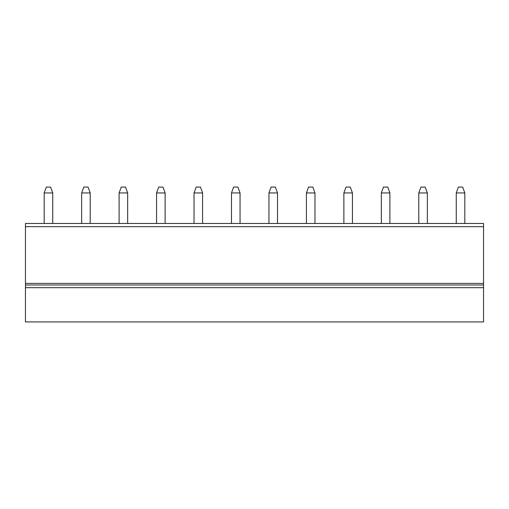 <?xml version="1.0" encoding="UTF-8"?>
<svg xmlns="http://www.w3.org/2000/svg" width="509" height="509" viewBox="0 0 509 509"><rect width="100%" height="100%" fill="white"/><g stroke="black" fill="none" stroke-linecap="round" stroke-linejoin="round"><path stroke-width="0.76" d="M483.55 321.93L25.45 321.93L25.45 287.68L483.55 287.68L483.55 321.93M483.55 226.67L25.45 226.67L25.45 223.464L483.55 223.464L483.55 287.68M483.55 285.002L25.45 285.002L25.45 287.68M483.55 283.398L25.45 283.398L25.45 285.002M25.45 226.67L25.45 283.398M156.562 223.464L156.562 192.949L158.706 187.07L162.988 187.07L165.126 192.949L165.126 223.464M156.562 192.949L165.126 192.949M81.644 223.464L81.644 192.949L83.781 187.07L88.063 187.07L90.208 192.949L90.208 223.464M81.644 192.949L90.208 192.949M119.106 223.464L119.106 192.949L121.244 187.07L125.526 187.07L127.664 192.949L127.664 223.464M119.106 192.949L127.664 192.949M44.181 223.464L44.181 192.949L46.319 187.07L50.601 187.07L52.745 192.949L52.745 223.464M44.181 192.949L52.745 192.949M194.024 223.464L194.024 192.949L196.169 187.07L200.451 187.07L202.588 192.949L202.588 223.464M194.024 192.949L202.588 192.949M231.487 223.464L231.487 192.949L233.631 187.07L237.913 187.07L240.051 192.949L240.051 223.464M231.487 192.949L240.051 192.949M268.949 223.464L268.949 192.949L271.087 187.07L275.369 187.07L277.513 192.949L277.513 223.464M268.949 192.949L277.513 192.949M306.412 223.464L306.412 192.949L308.549 187.07L312.831 187.07L314.976 192.949L314.976 223.464M306.412 192.949L314.976 192.949M343.874 223.464L343.874 192.949L346.012 187.07L350.294 187.07L352.438 192.949L352.438 223.464M343.874 192.949L352.438 192.949M381.336 223.464L381.336 192.949L383.474 187.07L387.756 187.07L389.894 192.949L389.894 223.464M381.336 192.949L389.894 192.949M418.792 223.464L418.792 192.949L420.937 187.07L425.219 187.07L427.356 192.949L427.356 223.464M418.792 192.949L427.356 192.949M464.819 223.464L464.819 192.949L462.681 187.07L458.399 187.07L456.255 192.949L456.255 223.464M464.819 192.949L456.255 192.949"/></g></svg>
